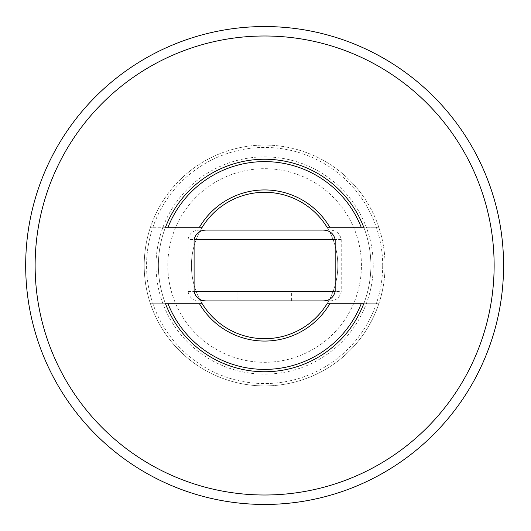 <?xml version="1.0" encoding="UTF-8"?>
<svg xmlns="http://www.w3.org/2000/svg" width="531" height="531" viewBox="0 0 531 531"><rect width="100%" height="100%" fill="white"/><g stroke="black" fill="none" stroke-linecap="round" stroke-linejoin="round"><path stroke-width="0.4" stroke-dasharray="2.65 1.99" d="M202.225 227.248L150.446 227.248A120.418 120.418 0 0 1 378.809 227.248L327.036 227.248A73.198 73.198 0 0 0 202.225 227.248A73.198 73.198 0 0 1 327.036 227.248A73.198 73.198 0 0 1 327.036 303.752L378.809 303.752A120.418 120.418 0 0 1 150.446 303.752L202.225 303.752A73.198 73.198 0 0 0 327.036 303.752A73.198 73.198 0 0 1 191.432 265.5A73.198 73.198 0 0 0 264.63 338.698A73.198 73.198 0 0 0 337.822 265.5A73.198 73.198 0 0 0 264.63 192.302A73.198 73.198 0 0 0 191.432 265.5A73.198 73.198 0 0 1 202.225 227.248M237.868 300.918L200.034 300.918C193.33 300.871 189.328 297.725 188.027 291.473L188.027 239.527C189.328 233.275 193.33 230.129 200.034 230.082L329.227 230.082C335.931 230.129 339.933 233.275 341.227 239.527L341.227 291.473C339.933 297.725 335.931 300.871 329.227 300.918L291.386 300.918L291.386 291.473L297.373 291.473L297.373 291.001L231.888 291.001L231.888 291.473L237.868 291.473L237.868 300.918L291.386 300.918M168.035 227.248L199.47 227.248L168.035 227.248M363.755 227.248A106.253 106.253 0 0 0 165.499 227.248L150.446 227.248A120.418 120.418 0 0 0 144.206 265.5A120.418 120.418 0 0 1 264.63 145.082A120.418 120.418 0 0 1 385.048 265.5A120.418 120.418 0 0 1 264.63 385.918A120.418 120.418 0 0 1 144.206 265.5A120.418 120.418 0 0 0 150.446 303.752L165.499 303.752A106.253 106.253 0 0 0 363.755 303.752L378.809 303.752A120.418 120.418 0 0 0 378.809 227.248L363.755 227.248M329.791 227.248L361.219 227.248L329.791 227.248M361.219 303.752L329.791 303.752L361.219 303.752M199.47 303.752L168.035 303.752L199.47 303.752M207.355 300.918L321.905 300.918L207.355 300.918M321.905 230.082L207.355 230.082M264.63 504.45A238.95 238.95 0 0 1 25.68 265.5A238.95 238.95 0 0 1 264.63 26.55A238.95 238.95 0 0 0 25.68 265.5A238.95 238.95 0 0 0 264.63 504.45M291.386 291.473L237.868 291.473M297.373 291.473L231.888 291.473M297.373 291.001L231.888 291.001M200.034 230.082L329.227 230.082M361.438 265.5A96.808 96.808 0 0 0 216.223 181.662A96.808 96.808 0 0 0 216.223 349.338A96.808 96.808 0 0 0 361.438 265.5M370.884 265.5A106.253 106.253 0 0 1 264.63 371.753A106.253 106.253 0 0 1 158.377 265.5A106.253 106.253 0 0 1 264.63 159.247A106.253 106.253 0 0 1 370.884 265.5A106.253 106.253 0 0 0 264.63 159.247A106.253 106.253 0 0 0 158.377 265.5A106.253 106.253 0 0 0 264.63 371.753A106.253 106.253 0 0 0 370.884 265.5A106.253 106.253 0 0 0 264.63 159.247A106.253 106.253 0 0 0 158.377 265.5A106.253 106.253 0 0 0 264.63 371.753A106.253 106.253 0 0 0 370.884 265.5M382.685 265.5A118.061 118.061 0 0 0 205.597 163.256A118.061 118.061 0 0 0 205.597 367.744A118.061 118.061 0 0 0 382.685 265.5M264.63 495.005A229.505 229.505 0 0 0 494.135 265.5A229.505 229.505 0 0 0 264.63 35.995A229.505 229.505 0 0 0 35.126 265.5A229.505 229.505 0 0 0 264.63 495.005M341.227 239.527L188.027 239.527M188.027 291.473L341.227 291.473M373.24 265.5A108.616 108.616 0 0 1 264.63 374.116A108.616 108.616 0 0 1 156.014 265.5A108.616 108.616 0 0 1 264.63 156.884A108.616 108.616 0 0 1 373.24 265.5"/><path stroke-width="0.8" d="M168.035 227.248L202.225 227.248A73.198 73.198 0 0 1 327.036 227.248L363.755 227.248A106.253 106.253 0 0 0 165.499 227.248L168.035 227.248A103.89 103.89 0 0 1 361.219 227.248L363.755 227.248L361.219 227.248M361.219 303.752L327.036 303.752A73.198 73.198 0 0 1 202.225 303.752L165.499 303.752A106.253 106.253 0 0 0 363.755 303.752L361.219 303.752A103.89 103.89 0 0 1 168.035 303.752L165.499 303.752L168.035 303.752M194.094 291.473C195.78 297.937 200.194 301.09 207.355 300.918L321.905 300.918C329.061 301.09 333.481 297.937 335.167 291.473L335.167 239.527C333.481 233.063 329.061 229.91 321.905 230.082L207.355 230.082C200.194 229.91 195.78 233.063 194.094 239.527L194.094 291.473L335.167 291.473M503.58 265.5A238.95 238.95 0 0 0 264.63 26.55A238.95 238.95 0 0 0 25.68 265.5A238.95 238.95 0 0 0 264.63 504.45A238.95 238.95 0 0 0 503.58 265.5A238.95 238.95 0 0 1 264.63 504.45A238.95 238.95 0 0 0 503.58 265.5A238.95 238.95 0 0 0 264.63 26.55A238.95 238.95 0 0 1 503.58 265.5M329.227 300.918L321.905 300.918M207.355 300.918L200.034 300.918M199.47 303.752L202.225 303.752L199.47 303.752A75.555 75.555 0 0 0 329.791 303.752L327.036 303.752L329.791 303.752M329.791 227.248L327.036 227.248L329.791 227.248A75.555 75.555 0 0 0 199.47 227.248L202.225 227.248L199.47 227.248M264.63 495.005A229.505 229.505 0 0 1 35.126 265.5A229.505 229.505 0 0 1 264.63 35.995A229.505 229.505 0 0 1 494.135 265.5A229.505 229.505 0 0 1 264.63 495.005M194.094 239.527L335.167 239.527"/></g></svg>
